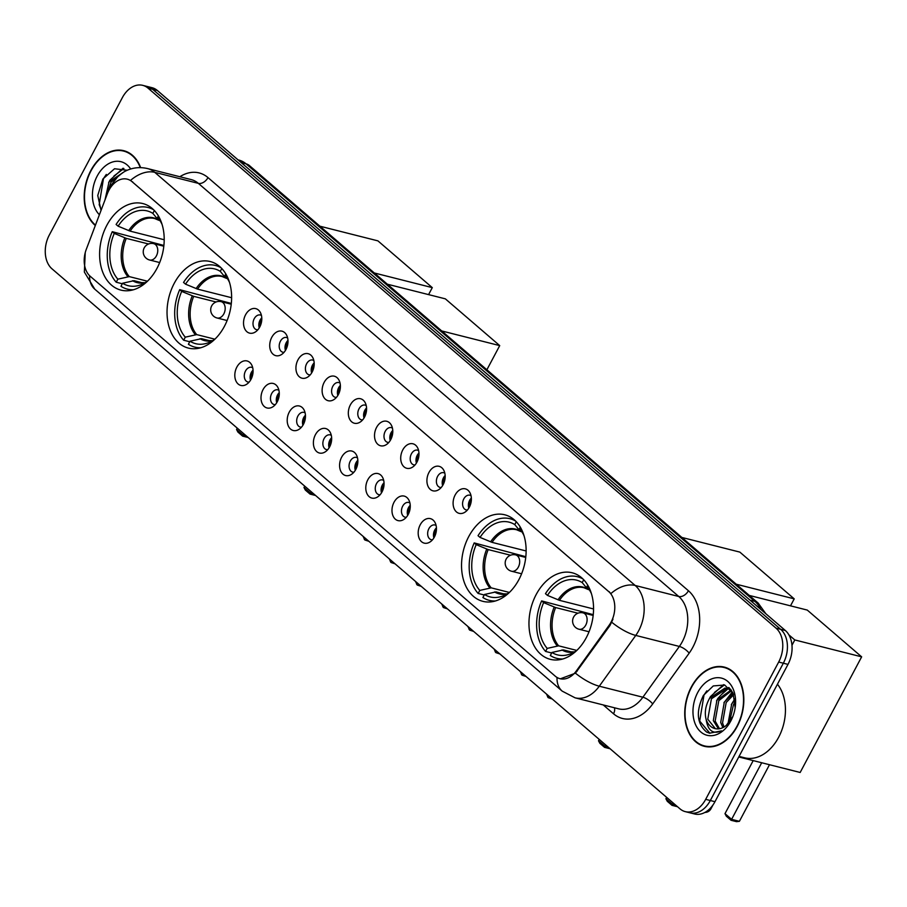<?xml version="1.0" encoding="UTF-8"?>
<svg xmlns="http://www.w3.org/2000/svg" width="907" height="907" viewBox="0 0 907 907"><rect width="100%" height="100%" fill="white"/><g stroke="black" fill="none" stroke-linecap="round" stroke-linejoin="round"><path stroke-width="1.36" d="M174.269 283.267A44.636 31.337 -75.8 0 0 188.395 348.095A44.636 31.337 -75.8 0 0 224.392 326.373A44.636 31.337 -75.8 0 0 210.265 261.545A44.636 31.337 -75.8 0 0 174.269 283.267M468.772 536.513A44.636 31.337 -75.8 0 0 482.887 601.341A44.636 31.337 -75.8 0 0 518.895 579.618A44.636 31.337 -75.8 0 0 504.768 514.791A44.636 31.337 -75.8 0 0 468.772 536.513M536.196 594.504A44.636 31.337 -75.8 0 0 550.322 659.332A44.636 31.337 -75.8 0 0 586.319 637.61A44.636 31.337 -75.8 0 0 572.192 572.782A44.636 31.337 -75.8 0 0 536.196 594.504M106.845 225.287A44.636 31.337 -75.8 0 0 120.96 290.115A44.636 31.337 -75.8 0 0 156.968 268.393A44.636 31.337 -75.8 0 0 142.841 203.565A44.636 31.337 -75.8 0 0 106.845 225.287M251.035 379.296A12.63 8.866 104.2 0 1 246.534 384.353A12.63 8.866 104.2 0 1 236.342 381.745A12.63 8.866 104.2 0 1 236.852 367.097A12.63 8.866 104.2 0 1 251.522 364.614A12.63 8.866 104.2 0 1 251.035 379.296M252.724 367.8A7.585 5.317 -75.8 0 0 251.613 367.324A7.585 5.317 -75.8 0 0 245.502 371.008A7.585 5.317 -75.8 0 0 247.894 382.017A7.585 5.317 -75.8 0 0 249.108 382.119M277.236 401.824A12.63 8.866 104.2 0 1 272.735 406.88A12.63 8.866 104.2 0 1 262.531 404.273A12.63 8.866 104.2 0 1 263.041 389.625A12.63 8.866 104.2 0 1 277.723 387.142A12.63 8.866 104.2 0 1 277.236 401.824M278.925 390.327A7.585 5.317 -75.8 0 0 277.803 389.851A7.585 5.317 -75.8 0 0 271.692 393.536A7.585 5.317 -75.8 0 0 274.095 404.545A7.585 5.317 -75.8 0 0 275.309 404.647M303.426 424.351A12.63 8.866 104.2 0 1 298.925 429.408A12.63 8.866 104.2 0 1 288.732 426.8A12.63 8.866 104.2 0 1 289.242 412.152A12.63 8.866 104.2 0 1 303.913 409.669A12.63 8.866 104.2 0 1 303.426 424.351M305.126 412.855A7.585 5.317 -75.8 0 0 304.004 412.379A7.585 5.317 -75.8 0 0 297.893 416.064A7.585 5.317 -75.8 0 0 300.285 427.072A7.585 5.317 -75.8 0 0 301.498 427.174M329.626 446.879A12.63 8.866 104.2 0 1 325.125 451.935A12.63 8.866 104.2 0 1 314.922 449.328A12.63 8.866 104.2 0 1 315.432 434.68A12.63 8.866 104.2 0 1 330.114 432.197A12.63 8.866 104.2 0 1 329.626 446.879M331.316 435.383A7.585 5.317 -75.8 0 0 330.205 434.895A7.585 5.317 -75.8 0 0 324.082 438.591A7.585 5.317 -75.8 0 0 326.486 449.6A7.585 5.317 -75.8 0 0 327.699 449.702M355.816 469.407A12.63 8.866 104.2 0 1 351.315 474.463A12.63 8.866 104.2 0 1 341.123 471.855A12.63 8.866 104.2 0 1 341.633 457.207A12.63 8.866 104.2 0 1 356.315 454.724A12.63 8.866 104.2 0 1 355.816 469.407M357.517 457.91A7.585 5.317 -75.8 0 0 356.394 457.423A7.585 5.317 -75.8 0 0 350.283 461.119A7.585 5.317 -75.8 0 0 352.687 472.128A7.585 5.317 -75.8 0 0 353.9 472.23M382.017 491.934A12.63 8.866 104.2 0 1 377.516 496.991A12.63 8.866 104.2 0 1 367.324 494.383A12.63 8.866 104.2 0 1 367.834 479.735A12.63 8.866 104.2 0 1 382.505 477.241A12.63 8.866 104.2 0 1 382.017 491.934M383.706 480.438A7.585 5.317 -75.8 0 0 382.595 479.95A7.585 5.317 -75.8 0 0 376.484 483.646A7.585 5.317 -75.8 0 0 378.877 494.655A7.585 5.317 -75.8 0 0 380.09 494.757M408.218 514.462A12.63 8.866 104.2 0 1 403.717 519.518A12.63 8.866 104.2 0 1 393.513 516.911A12.63 8.866 104.2 0 1 394.023 502.263A12.63 8.866 104.2 0 1 408.706 499.768A12.63 8.866 104.2 0 1 408.218 514.462M409.907 502.966A7.585 5.317 -75.8 0 0 408.796 502.478A7.585 5.317 -75.8 0 0 402.674 506.174A7.585 5.317 -75.8 0 0 405.078 517.183A7.585 5.317 -75.8 0 0 406.291 517.285M434.408 536.989A12.63 8.866 104.2 0 1 429.907 542.046A12.63 8.866 104.2 0 1 419.714 539.438A12.63 8.866 104.2 0 1 420.224 524.79A12.63 8.866 104.2 0 1 434.895 522.296A12.63 8.866 104.2 0 1 434.408 536.989M436.108 525.493A7.585 5.317 -75.8 0 0 434.986 525.006A7.585 5.317 -75.8 0 0 428.875 528.702A7.585 5.317 -75.8 0 0 431.267 539.71A7.585 5.317 -75.8 0 0 432.48 539.812M259.765 326.985A12.63 8.866 104.2 0 1 255.264 332.041A12.63 8.866 104.2 0 1 245.06 329.434A12.63 8.866 104.2 0 1 245.57 314.786A12.63 8.866 104.2 0 1 260.252 312.303A12.63 8.866 104.2 0 1 259.765 326.985M261.454 315.489A7.585 5.317 -75.8 0 0 260.343 315.012A7.585 5.317 -75.8 0 0 254.232 318.697A7.585 5.317 -75.8 0 0 256.624 329.706A7.585 5.317 -75.8 0 0 257.837 329.808M285.954 349.512A12.63 8.866 104.2 0 1 281.453 354.569A12.63 8.866 104.2 0 1 271.261 351.961A12.63 8.866 104.2 0 1 271.771 337.313A12.63 8.866 104.2 0 1 286.453 334.83A12.63 8.866 104.2 0 1 285.954 349.512M287.655 338.016A7.585 5.317 -75.8 0 0 286.533 337.529A7.585 5.317 -75.8 0 0 280.422 341.225A7.585 5.317 -75.8 0 0 282.825 352.233A7.585 5.317 -75.8 0 0 284.038 352.335M312.155 372.04A12.63 8.866 104.2 0 1 307.654 377.097A12.63 8.866 104.2 0 1 297.462 374.489A12.63 8.866 104.2 0 1 297.972 359.841A12.63 8.866 104.2 0 1 312.643 357.358A12.63 8.866 104.2 0 1 312.155 372.04M313.845 360.544A7.585 5.317 -75.8 0 0 312.734 360.056A7.585 5.317 -75.8 0 0 306.623 363.752A7.585 5.317 -75.8 0 0 309.015 374.761A7.585 5.317 -75.8 0 0 310.228 374.863M338.356 394.568A12.63 8.866 104.2 0 1 333.855 399.624A12.63 8.866 104.2 0 1 323.652 397.017A12.63 8.866 104.2 0 1 324.162 382.369A12.63 8.866 104.2 0 1 338.844 379.874A12.63 8.866 104.2 0 1 338.356 394.568M340.046 383.071A7.585 5.317 -75.8 0 0 338.935 382.584A7.585 5.317 -75.8 0 0 332.812 386.28A7.585 5.317 -75.8 0 0 335.216 397.289A7.585 5.317 -75.8 0 0 336.429 397.391M364.546 417.095A12.63 8.866 104.2 0 1 360.045 422.152A12.63 8.866 104.2 0 1 349.853 419.544A12.63 8.866 104.2 0 1 350.363 404.896A12.63 8.866 104.2 0 1 365.033 402.402A12.63 8.866 104.2 0 1 364.546 417.095M366.247 405.599A7.585 5.317 -75.8 0 0 365.124 405.112A7.585 5.317 -75.8 0 0 359.013 408.808A7.585 5.317 -75.8 0 0 361.405 419.816A7.585 5.317 -75.8 0 0 362.619 419.918M390.747 439.623A12.63 8.866 104.2 0 1 386.246 444.679A12.63 8.866 104.2 0 1 376.042 442.072A12.63 8.866 104.2 0 1 376.564 427.424A12.63 8.866 104.2 0 1 391.234 424.93A12.63 8.866 104.2 0 1 390.747 439.623M392.436 428.127A7.585 5.317 -75.8 0 0 391.325 427.639A7.585 5.317 -75.8 0 0 385.214 431.335A7.585 5.317 -75.8 0 0 387.606 442.344A7.585 5.317 -75.8 0 0 388.82 442.446M416.937 462.151A12.63 8.866 104.2 0 1 412.436 467.207A12.63 8.866 104.2 0 1 402.243 464.599A12.63 8.866 104.2 0 1 402.753 449.951A12.63 8.866 104.2 0 1 417.435 447.457A12.63 8.866 104.2 0 1 416.937 462.151M418.637 450.654A7.585 5.317 -75.8 0 0 417.515 450.167A7.585 5.317 -75.8 0 0 411.404 453.863A7.585 5.317 -75.8 0 0 413.807 464.86A7.585 5.317 -75.8 0 0 415.021 464.974M443.138 484.678A12.63 8.866 104.2 0 1 438.637 489.735A12.63 8.866 104.2 0 1 428.444 487.127A12.63 8.866 104.2 0 1 428.954 472.479A12.63 8.866 104.2 0 1 443.625 469.985A12.63 8.866 104.2 0 1 443.138 484.678M444.827 473.182A7.585 5.317 -75.8 0 0 443.716 472.694A7.585 5.317 -75.8 0 0 437.605 476.39A7.585 5.317 -75.8 0 0 439.997 487.388A7.585 5.317 -75.8 0 0 441.21 487.501M469.338 507.206A12.63 8.866 104.2 0 1 464.838 512.262A12.63 8.866 104.2 0 1 454.634 509.655A12.63 8.866 104.2 0 1 455.144 495.007A12.63 8.866 104.2 0 1 469.826 492.512A12.63 8.866 104.2 0 1 469.338 507.206M471.028 495.71A7.585 5.317 -75.8 0 0 469.917 495.222A7.585 5.317 -75.8 0 0 463.794 498.907A7.585 5.317 -75.8 0 0 466.198 509.915A7.585 5.317 -75.8 0 0 467.411 510.029M250.525 380.192A7.585 5.317 104.2 0 1 251.307 372.482A7.585 5.317 104.2 0 1 253.053 370.181M276.726 402.708A7.585 5.317 104.2 0 1 277.508 395.01A7.585 5.317 104.2 0 1 279.254 392.708M302.915 425.236A7.585 5.317 104.2 0 1 303.709 417.537A7.585 5.317 104.2 0 1 305.444 415.236M329.116 447.763A7.585 5.317 104.2 0 1 329.899 440.054A7.585 5.317 104.2 0 1 331.645 437.764M355.306 470.291A7.585 5.317 104.2 0 1 356.1 462.581A7.585 5.317 104.2 0 1 357.846 460.291M381.507 492.818A7.585 5.317 104.2 0 1 382.289 485.109A7.585 5.317 104.2 0 1 384.035 482.819M407.708 515.346A7.585 5.317 104.2 0 1 408.49 507.637A7.585 5.317 104.2 0 1 410.236 505.335M433.897 537.874A7.585 5.317 104.2 0 1 434.691 530.164A7.585 5.317 104.2 0 1 436.426 527.863M259.255 327.869A7.585 5.317 104.2 0 1 260.037 320.16A7.585 5.317 104.2 0 1 261.783 317.869M285.444 350.397A7.585 5.317 104.2 0 1 286.238 342.687A7.585 5.317 104.2 0 1 287.984 340.397M311.645 372.924A7.585 5.317 104.2 0 1 312.427 365.215A7.585 5.317 104.2 0 1 314.173 362.925M337.846 395.452A7.585 5.317 104.2 0 1 338.628 387.743A7.585 5.317 104.2 0 1 340.374 385.441M364.036 417.98A7.585 5.317 104.2 0 1 364.829 410.27A7.585 5.317 104.2 0 1 366.564 407.969M390.237 440.507A7.585 5.317 104.2 0 1 391.019 432.798A7.585 5.317 104.2 0 1 392.765 430.496M416.426 463.035A7.585 5.317 104.2 0 1 417.22 455.325A7.585 5.317 104.2 0 1 418.966 453.024M442.627 485.562A7.585 5.317 104.2 0 1 443.421 477.853A7.585 5.317 104.2 0 1 445.156 475.551M468.828 508.09A7.585 5.317 104.2 0 1 469.611 500.381A7.585 5.317 104.2 0 1 471.357 498.079M107.332 193.792A22.743 15.963 104.2 0 1 108.942 190.232A22.743 15.963 104.2 0 1 127.275 179.167A22.743 15.963 104.2 0 1 132.082 181.695L608.722 591.579A22.743 15.963 104.2 0 1 609.119 625.286L576.387 670.863A22.743 15.963 104.2 0 1 560.038 678.708A22.743 15.963 104.2 0 1 555.243 676.168L90.269 276.329A22.743 15.963 104.2 0 1 86.267 249.402L107.332 193.792M140.63 167.636A40.849 28.684 -75.8 0 0 123.76 150.687A40.849 28.684 -75.8 0 0 90.813 170.561A40.849 28.684 -75.8 0 0 95.314 225.514M691.349 686.973A40.849 28.684 -75.8 0 0 704.274 746.302A40.849 28.684 -75.8 0 0 737.221 726.416A40.849 28.684 -75.8 0 0 724.296 667.098A40.849 28.684 -75.8 0 0 691.349 686.973M705.045 746.064A40.849 28.684 -75.8 0 0 706.632 746.744M130.551 180.402L610.967 593.541A29.477 19.807 -49.3 0 1 635.172 585.468A33.684 23.65 104.2 0 1 638.721 630.648A33.684 23.65 104.2 0 1 635.762 635.422L599.289 686.202A33.684 23.65 104.2 0 1 575.072 697.823L618.676 708.843A33.684 23.65 -75.8 0 0 642.882 697.222L679.366 646.442A33.684 23.65 -75.8 0 0 682.313 641.668A33.684 23.65 -75.8 0 0 678.776 596.5L198.35 183.361A33.684 23.65 -75.8 0 0 191.23 179.609L147.626 168.589A33.684 23.65 104.2 0 1 154.746 172.341A29.477 19.807 130.7 0 0 130.551 180.402M685.295 811.64L694.603 813.987A25.26 17.743 -75.8 0 0 714.977 801.697L787.99 664.389L783.342 663.21A25.26 17.743 -75.8 0 0 780.678 629.333L152.716 89.328A25.26 17.743 -75.8 0 0 147.388 86.516A25.26 17.743 -75.8 0 1 152.716 89.328L780.678 629.333A25.26 17.743 -75.8 0 1 783.342 663.21L710.328 800.518L783.342 663.21L778.682 662.031A25.26 17.743 -75.8 0 0 776.029 628.154L148.068 88.16A25.26 17.743 -75.8 0 0 142.739 85.349A25.26 17.743 -75.8 0 0 122.354 97.639L49.352 234.947A25.26 17.743 -75.8 0 0 52.005 268.835L679.967 808.829A25.26 17.743 -75.8 0 0 685.295 811.64A25.26 17.743 -75.8 0 0 705.68 799.35L778.682 662.031M689.955 812.819A25.26 17.743 -75.8 0 0 710.328 800.518A25.26 17.743 -75.8 0 1 689.955 812.819M612.985 619.175L609.969 625.501L575.446 673.175L560.413 678.799M726.586 667.824A40.849 28.684 -75.8 0 0 724.863 667.677M126.05 151.412A40.849 28.684 -75.8 0 0 124.327 151.265M787.99 664.389A25.26 17.743 -75.8 0 0 785.326 630.501L157.376 90.507A25.26 17.743 -75.8 0 0 152.036 87.696L142.739 85.349M140.268 167.636A40.418 28.389 -75.8 0 0 123.658 151.095A40.418 28.389 -75.8 0 0 91.051 170.765A40.418 28.389 -75.8 0 0 95.473 225.117M104.963 200.039L109.033 181.922L124.372 171.661M106.686 195.504L110.881 182.386L122.762 172.613M130.676 168.997A29.477 20.691 -75.8 0 0 97.196 176.049A29.477 20.691 -75.8 0 0 99.396 214.744M127.241 170.255L114.531 168.747L102.865 179.03L97.752 195.481L101.04 210.413M101.233 209.902L99.18 204.653L103.477 178.543L106.312 174.427M113.931 176.015L123.896 168.509M108.625 182.636L109.94 180.176L123.046 168.237M736.983 726.212A40.418 28.389 -75.8 0 0 724.194 667.507A40.418 28.389 -75.8 0 0 691.587 687.177A40.418 28.389 -75.8 0 0 704.376 745.894A40.418 28.389 -75.8 0 0 736.983 726.212M739.069 756.393L744.658 757.81A42.107 29.568 -75.8 0 0 778.625 737.312A42.107 29.568 -75.8 0 0 777.446 684.218M722.868 727.618L720.691 722.482L724.33 702.063L733.173 693.47A42.107 29.568 -75.8 0 0 733.162 693.481M727.97 723.888L731.722 703.934L734.999 699.569M729.455 722.187L733.559 704.399L735.282 701.871M724.058 726.983L722.539 722.947L726.178 702.528L733.684 694.694M718.435 728.865L713.31 720.612L716.949 700.193L731.133 690M719.5 728.718L715.158 721.076L718.798 700.658L731.609 690.681M735.18 707.619L733.117 693.345L724.648 685L713.287 685.93L703.401 695.442C695.726 711.507 696.814 723.729 706.655 732.096L709.523 733.185L721.632 730.861C713.072 734.477 707.936 730.77 706.202 719.75A21.054 14.784 -75.8 0 0 714.943 728.582A21.054 14.784 -75.8 0 0 726.258 725.441L732.811 716.519M706.202 719.75C704.354 712.823 705.465 705.68 709.569 698.333L725.033 688.073L730.759 689.513M715.408 728.684L707.777 719.217L711.417 698.798L726.881 688.538L728.899 688.719M727.992 688.447L730.373 689.059M697.732 692.472A29.477 20.691 -75.8 0 0 700.839 731.994A29.477 20.691 -75.8 0 0 730.838 720.929A29.477 20.691 -75.8 0 0 732.867 716.439A29.477 20.691 -75.8 0 0 735.271 706.961A29.477 20.691 -75.8 0 0 723.185 678.651A29.477 20.691 -75.8 0 0 697.732 692.472M709.92 733.275L699.705 721.065L704.013 694.955L706.836 690.851M714.467 692.426L724.421 684.921M721.847 694.286L728.208 688.617M728.344 688.538L729.33 687.959M729.228 696.157L732.743 692.585M709.149 699.048L710.476 696.587L723.582 684.649M716.541 700.907L717.856 698.447L727.04 688.549M727.403 688.311L728.82 687.495M723.922 702.778L732.368 691.894M731.303 704.637L734.863 698.821M143.023 282.961L134.009 280.682L122.581 283.245A38.57 27.085 -75.8 0 0 141.39 284.571A38.57 27.085 -75.8 0 0 147.773 280.909M122.309 283.766L116.232 282.224A42.107 29.568 -75.8 0 1 112.264 231.693L114.271 233.405A38.57 27.085 -75.8 0 0 117.853 279.175L129.282 276.612L147.388 281.193M148.589 243.994L126.277 238.36L114.271 233.405M112.264 231.693L163.884 245.457M122.581 283.245L120.96 286.295A42.107 29.568 -75.8 0 0 127.399 289.129A42.107 29.568 -75.8 0 0 133.442 289.752M162.058 224.403A38.57 27.085 -75.8 0 0 158.181 218.156A38.57 27.085 -75.8 0 0 157.569 217.442L158.374 215.934M117.853 279.175L116.232 282.224M157.569 217.442L158.702 218.814M153.646 209.812A42.107 29.568 -75.8 0 0 148.034 207.488A42.107 29.568 -75.8 0 0 116.107 224.46L118.114 226.183L130.12 231.126L164.19 239.743M154.349 210.537L152.841 213.372A38.57 27.085 -75.8 0 0 118.114 226.183M159.983 220.628L158.113 219.766L152.841 213.372M159.167 220.424L158.113 219.766A33.412 23.457 -75.8 0 0 128.669 230.627M319.922 226.206L377.913 240.865L432.288 287.632L428.58 294.616M432.288 287.632L374.296 272.973M237.283 428.161L236.568 429.51L243.189 435.201L243.904 433.852M236.568 429.51L237.906 432.061L242.634 436.131L243.189 435.201L246.432 436.029M242.634 436.131L248.155 437.503M210.458 340.941L201.445 338.662L190.017 341.225A38.57 27.085 -75.8 0 0 208.825 342.551A38.57 27.085 -75.8 0 0 215.208 338.889M189.733 341.746L183.668 340.216A42.107 29.568 -75.8 0 1 179.699 289.673L181.695 291.396A38.57 27.085 -75.8 0 0 185.289 337.166L196.717 334.604L214.823 339.173M216.025 301.974L193.713 296.34L181.695 291.396M179.699 289.673L231.319 303.448M190.017 341.225L188.395 344.275A42.107 29.568 -75.8 0 0 194.824 347.12A42.107 29.568 -75.8 0 0 200.866 347.732M229.482 282.383A38.57 27.085 -75.8 0 0 225.616 276.136A38.57 27.085 -75.8 0 0 225.004 275.422L225.798 273.925M185.289 337.166L183.668 340.216M225.004 275.422L226.138 276.794M221.081 267.792A42.107 29.568 -75.8 0 0 215.469 265.468A42.107 29.568 -75.8 0 0 183.543 282.451L185.538 284.163L197.556 289.118L231.625 297.723M221.784 268.517L220.276 271.363A38.57 27.085 -75.8 0 0 185.538 284.163M227.419 278.608L225.548 277.757L220.276 271.363M226.591 278.404L225.548 277.757A33.412 23.457 -75.8 0 0 196.105 288.607M387.346 284.197L445.348 298.845L499.723 345.612L486.878 369.773M499.723 345.612L441.732 330.953M304.718 486.141L303.992 487.501L310.613 493.193L311.339 491.832M303.992 487.501L305.33 490.052L310.069 494.111L310.613 493.193L313.867 494.009M310.069 494.111L315.579 495.494M504.95 594.187L495.936 591.908L484.508 594.47A38.57 27.085 -75.8 0 0 503.328 595.797A38.57 27.085 -75.8 0 0 509.7 592.135M484.236 594.992L478.159 593.461A42.107 29.568 -75.8 0 1 474.191 542.919L476.198 544.642A38.57 27.085 -75.8 0 0 479.78 590.412L491.209 587.849L509.315 592.418M510.516 555.22L488.204 549.585L476.198 544.642M474.191 542.919L525.811 556.694M484.508 594.47L482.887 597.52A42.107 29.568 -75.8 0 0 489.327 600.366A42.107 29.568 -75.8 0 0 495.369 600.978M523.985 535.629A38.57 27.085 -75.8 0 0 520.108 529.382A38.57 27.085 -75.8 0 0 519.496 528.668L520.301 527.171M479.78 590.412L478.159 593.461M519.496 528.668L520.629 530.039M515.573 521.037A42.107 29.568 -75.8 0 0 509.961 518.713A42.107 29.568 -75.8 0 0 478.034 535.697L480.041 537.409L492.048 542.363L526.117 550.968M516.276 521.763L514.768 524.609A38.57 27.085 -75.8 0 0 480.041 537.409M521.91 531.853L520.04 531.003L514.768 524.609M521.094 531.649L520.04 531.003A33.412 23.457 -75.8 0 0 490.596 541.853M681.849 537.443L739.84 552.102L794.215 598.858L790.507 605.842M794.215 598.858L736.223 584.199M599.21 739.386L598.495 740.747L605.116 746.438L605.831 745.078M598.495 740.747L599.833 743.298L604.561 747.357L605.116 746.438L608.359 747.255M604.561 747.357L610.082 748.74M572.385 652.178L563.372 649.9L551.944 652.462A38.57 27.085 -75.8 0 0 570.752 653.777A38.57 27.085 -75.8 0 0 577.135 650.126M551.66 652.983L545.595 651.441A42.107 29.568 -75.8 0 1 541.626 600.91L543.622 602.622A38.57 27.085 -75.8 0 0 547.216 648.392L558.644 645.829L576.75 650.41M577.952 613.211L555.64 607.565L543.622 602.622M541.626 600.91L593.246 614.674M551.944 652.462L550.322 655.512A42.107 29.568 -75.8 0 0 556.751 658.346A42.107 29.568 -75.8 0 0 562.793 658.97M591.421 593.62A38.57 27.085 -75.8 0 0 587.543 587.373A38.57 27.085 -75.8 0 0 586.931 586.659L587.725 585.151M547.216 648.392L545.595 651.441M586.931 586.659L588.065 588.019M583.008 579.029A42.107 29.568 -75.8 0 0 577.396 576.705A42.107 29.568 -75.8 0 0 545.47 593.677L547.465 595.4L559.483 600.343L593.552 608.96M583.711 579.754L582.203 582.589A38.57 27.085 -75.8 0 0 547.465 595.4M589.346 589.845L587.475 588.983L582.203 582.589M588.518 589.629L587.475 588.983A33.412 23.457 -75.8 0 0 558.032 599.844M769.487 764.726L739.398 821.323L736.518 821.651L731.053 820.279L726.326 816.209L724.988 813.658L753.195 760.599M749.273 595.423L807.275 610.082L861.65 656.838L800.167 772.469L738.774 756.96M761.699 762.753L731.609 819.35L739.398 821.323M861.65 656.838L794.793 639.945L791.97 645.262M794.793 639.945L788.886 634.866M724.988 813.658L731.609 819.35L731.053 820.279M666.645 797.378L665.919 798.727L672.541 804.418L673.266 803.069M665.919 798.727L667.269 801.278L671.996 805.348L672.541 804.418L675.794 805.246M671.996 805.348L677.518 806.72M261.806 318.992A12.63 8.866 -75.8 0 0 259.81 326.894M288.007 341.52A12.63 8.866 -75.8 0 0 286 349.422M314.196 364.047A12.63 8.866 -75.8 0 0 312.201 371.949M340.397 386.575A12.63 8.866 -75.8 0 0 338.402 394.477M366.598 409.102A12.63 8.866 -75.8 0 0 364.591 417.005M392.788 431.63A12.63 8.866 -75.8 0 0 390.792 439.532M418.989 454.158A12.63 8.866 -75.8 0 0 416.982 462.06M445.178 476.674A12.63 8.866 -75.8 0 0 443.183 484.587M471.379 499.201A12.63 8.866 -75.8 0 0 469.384 507.115M253.076 371.303A12.63 8.866 -75.8 0 0 251.08 379.205M279.277 393.831A12.63 8.866 -75.8 0 0 277.281 401.733M305.478 416.358A12.63 8.866 -75.8 0 0 303.471 424.261M331.667 438.886A12.63 8.866 -75.8 0 0 329.672 446.788M357.868 461.414A12.63 8.866 -75.8 0 0 355.861 469.316M384.058 483.941A12.63 8.866 -75.8 0 0 382.062 491.843M410.259 506.469A12.63 8.866 -75.8 0 0 408.263 514.371M436.46 528.996A12.63 8.866 -75.8 0 0 434.453 536.899M576.387 670.863L577.226 671.078M609.119 625.286L609.969 625.501M608.722 591.579L609.3 591.727M132.082 181.695L132.649 181.842M688.424 590.74A8.424 5.657 -49.3 0 1 678.776 596.5L635.172 585.468L154.746 172.341L198.35 183.361A8.424 5.657 -49.3 0 0 207.998 177.602L688.424 590.74A42.107 29.568 104.2 0 1 692.857 647.201A42.107 29.568 104.2 0 1 689.161 653.165L652.689 703.945A42.107 29.568 104.2 0 1 613.529 713.786L603.246 704.943M147.626 168.589C139.338 166.65 131.504 167.716 124.123 171.797L118.443 175.867L110.983 185.379L109.146 189.438A29.477 3.39 20.7 0 0 109.169 189.812M557.034 677.461A29.477 19.807 130.7 0 0 562.181 691.123L575.072 697.823M562.181 691.123L94.77 289.174A29.477 19.807 -49.3 0 1 89.612 275.717M575.446 673.175A29.477 10.272 35.7 0 0 599.289 686.202L642.882 697.222A8.424 2.936 -144.3 0 1 652.689 703.945M611.794 622.281A29.477 10.272 35.7 0 0 635.762 635.422L679.366 646.442A8.424 2.936 -144.3 0 1 689.161 653.165M179.847 176.74A42.107 29.568 104.2 0 1 207.998 177.602M776.029 628.154L785.326 630.501M148.068 88.16L157.376 90.507M705.68 799.35L714.977 801.697M614.402 707.766A8.424 5.657 -49.3 0 1 613.529 713.786M760.735 609.357A33.684 23.65 -75.8 0 0 754.873 601.386L246.08 163.861A33.684 23.65 -75.8 0 0 238.96 160.108L249.38 165.55L758.173 603.076A16.848 11.315 -49.3 0 0 754.873 601.386L750.055 600.173M241.262 162.648L246.08 163.861A16.848 11.315 -49.3 0 1 249.38 165.55M134.009 280.682A33.015 23.185 -75.8 0 0 138.499 282.553L145.143 282.678M126.277 238.36A33.015 23.185 -75.8 0 0 129.282 276.612M132.603 280.716A33.412 23.457 -75.8 0 0 145.063 282.723M124.826 237.849A33.412 23.457 -75.8 0 0 127.876 276.646M158.6 220.186L154.678 218.542A33.015 23.185 -75.8 0 0 130.12 231.126M163.804 246.216L153.737 243.666A8.424 5.918 104.2 0 1 155.505 244.607A8.424 5.918 104.2 0 1 156.401 255.899A8.424 5.918 104.2 0 1 149.598 260.003L159.677 262.542M201.445 338.662A33.015 23.185 -75.8 0 0 205.923 340.544L212.578 340.658M193.713 296.34A33.015 23.185 -75.8 0 0 196.717 334.604M200.028 338.696A33.412 23.457 -75.8 0 0 212.499 340.715M192.261 295.841A33.412 23.457 -75.8 0 0 195.3 334.626M226.036 278.177L222.113 276.533A33.015 23.185 -75.8 0 0 197.556 289.118M231.228 304.196L221.161 301.657A8.424 5.918 104.2 0 1 222.941 302.598A8.424 5.918 104.2 0 1 223.825 313.89A8.424 5.918 104.2 0 1 217.034 317.983L227.101 320.534M495.936 591.908A33.015 23.185 -75.8 0 0 500.426 593.79L507.07 593.904M488.204 549.585A33.015 23.185 -75.8 0 0 491.209 587.849M494.53 591.942A33.412 23.457 -75.8 0 0 506.99 593.96M486.753 549.086A33.412 23.457 -75.8 0 0 489.803 587.872M520.539 531.423L516.605 529.779A33.015 23.185 -75.8 0 0 492.048 542.363M525.731 557.442L515.664 554.903A8.424 5.918 104.2 0 1 517.432 555.844A8.424 5.918 104.2 0 1 518.328 567.136A8.424 5.918 104.2 0 1 511.525 571.229L521.604 573.78M563.372 649.9A33.015 23.185 -75.8 0 0 567.85 651.77L574.505 651.895M555.64 607.565A33.015 23.185 -75.8 0 0 558.644 645.829M561.955 649.934A33.412 23.457 -75.8 0 0 574.426 651.94M554.188 607.066A33.412 23.457 -75.8 0 0 557.227 645.863M587.963 589.403L584.04 587.759A33.015 23.185 -75.8 0 0 559.483 600.343M593.167 615.434L583.088 612.883A8.424 5.918 104.2 0 1 584.868 613.824A8.424 5.918 104.2 0 1 585.752 625.116A8.424 5.918 104.2 0 1 578.961 629.22L589.028 631.76M709.467 809.089A6.734 1.587 28 0 0 710.918 808.851L712.981 804.974M363.038 536.298L364.92 540.005A5.476 3.673 -49.3 0 1 363.99 537.114M389.228 558.825L391.121 562.533A5.476 3.673 -49.3 0 1 390.191 559.642M415.429 581.353L417.311 585.06A5.476 3.673 -49.3 0 1 416.381 582.169M441.63 603.869L443.512 607.588A5.476 3.673 -49.3 0 1 442.582 604.697M467.819 626.397L469.713 630.116A5.476 3.673 -49.3 0 1 468.783 627.225M494.02 648.924L495.902 652.643A5.476 3.673 -49.3 0 1 494.973 649.752M520.21 671.452L522.103 675.171A5.476 3.673 -49.3 0 1 521.174 672.28M546.411 693.98L548.293 697.698A5.476 3.673 -49.3 0 1 547.363 694.807M94.77 289.174L84.351 272.032L85.235 252.645M109.146 189.438L108.591 190.924M238.96 160.108L238.042 159.881M765.848 613.756L758.173 603.076M127.638 152.104L123.658 151.095M728.174 668.516L724.194 667.507M708.356 746.892L704.376 745.894M131.662 290.206L127.399 289.129M152.297 208.565L148.034 207.488M153.737 243.666A8.424 8.424 0 0 0 146.174 258.223A8.424 8.424 0 0 0 149.598 260.003M199.087 348.197L194.824 347.12M219.732 266.545L215.469 265.468M221.161 301.657A8.424 8.424 0 0 0 213.61 316.203A8.424 8.424 0 0 0 217.034 317.983M493.589 601.443L489.327 600.366M514.224 519.79L509.961 518.713M515.664 554.903A8.424 8.424 0 0 0 508.101 569.449A8.424 8.424 0 0 0 511.525 571.229M561.014 659.423L556.751 658.346M581.659 577.782L577.396 576.705M583.088 612.883A8.424 8.424 0 0 0 575.537 627.44A8.424 8.424 0 0 0 578.961 629.22M704.943 812.423A6.734 6.734 0 0 0 710.918 808.851M368.877 541.309L364.92 540.005M395.067 563.837L391.121 562.533M421.267 586.364L417.311 585.06M447.468 608.892L443.512 607.588M473.658 631.419L469.713 630.116M499.859 653.947L495.902 652.643M526.049 676.475L522.103 675.171M552.25 699.002L548.293 697.698"/></g></svg>
